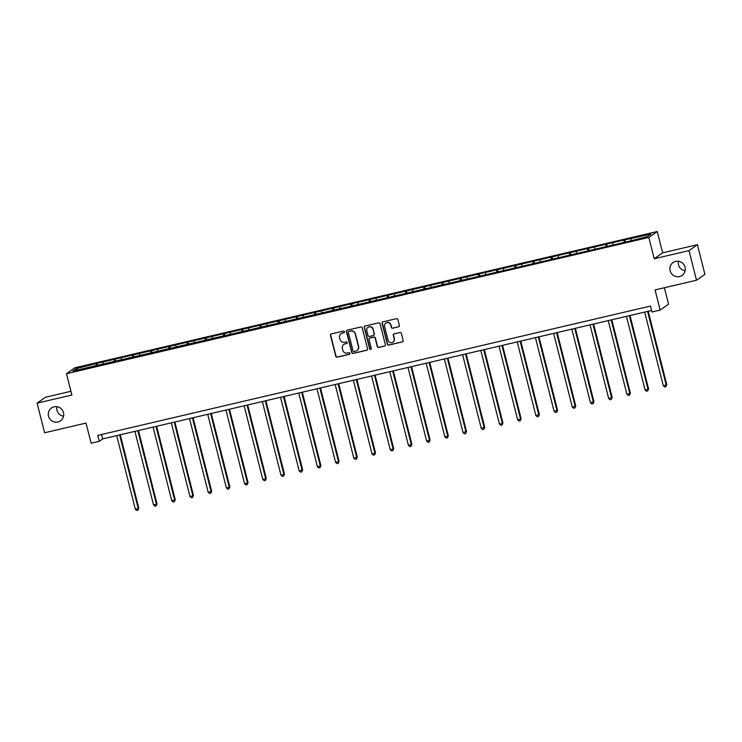 <?xml version="1.0" encoding="UTF-8"?>
<svg xmlns="http://www.w3.org/2000/svg" width="742" height="742" viewBox="0 0 742 742"><rect width="100%" height="100%" fill="white"/><g stroke="black" fill="none" stroke-linecap="round" stroke-linejoin="round"><path stroke-width="1.11" d="M344.492 331.702A0.844 0.816 -125.2 0 0 343.481 331.071L331.312 333.919A1.206 1.169 -125.2 0 0 330.459 335.347L335.755 356.281A1.206 1.169 -125.2 0 0 337.193 357.171L349.371 354.324A0.844 0.816 -125.2 0 0 349.964 353.322A0.844 0.816 -125.2 0 0 348.953 352.7L347.377 353.071A3.849 3.747 -125.2 0 1 342.776 350.205L342.331 348.462A3.849 3.747 -125.2 0 1 345.058 343.88L346.635 343.509A0.844 0.816 -125.2 0 0 347.228 342.516A0.844 0.816 -125.2 0 0 346.217 341.886L344.64 342.257A3.849 3.747 -125.2 0 1 340.04 339.391L339.595 337.647A3.849 3.747 -125.2 0 1 342.322 333.065L343.898 332.704A0.844 0.816 -125.2 0 0 344.492 331.702M670.109 270.728A7.847 7.643 -125.2 0 0 682.102 275.393A7.847 7.643 -125.2 0 0 685.052 267.231A7.847 7.643 -125.2 0 0 673.059 262.566A7.847 7.643 -125.2 0 0 670.109 270.728M678.438 261.267A7.847 7.643 -125.2 0 0 685.126 270.756M48.545 416.16A7.847 7.643 -125.2 0 0 60.538 420.825A7.847 7.643 -125.2 0 0 63.487 412.663A7.847 7.643 -125.2 0 0 51.495 407.998A7.847 7.643 -125.2 0 0 48.545 416.16M56.874 406.709A7.847 7.643 -125.2 0 0 63.562 416.197M398.51 326.879A1.206 1.169 -125.2 0 0 399.363 325.45L397.879 319.579A1.206 1.169 -125.2 0 0 396.432 318.68L382.918 321.842A1.206 1.169 -125.2 0 0 382.065 323.28L387.361 344.205A1.206 1.169 -125.2 0 0 388.799 345.095L402.322 341.932A1.206 1.169 -125.2 0 0 403.175 340.504L401.376 333.418A1.206 1.169 -125.2 0 0 399.938 332.518L394.15 333.872A1.206 1.169 -125.2 0 0 393.297 335.301L394.188 338.816A3.218 3.135 -125.2 0 1 392.982 342.164A3.218 3.135 -125.2 0 1 388.057 340.253L384.579 326.48A3.218 3.135 -125.2 0 1 385.784 323.132A3.218 3.135 -125.2 0 1 390.7 325.042L391.284 327.343A1.206 1.169 -125.2 0 0 392.722 328.233L398.732 326.721A1.206 1.169 -125.2 0 0 399.02 326.61M70.935 391.284L45.503 397.23L37.1 403.156L44.594 432.772L86.026 423.079L91.118 443.215L99.289 441.305L97.786 435.378L650.493 306.056L651.995 311.974L660.167 310.063L668.57 304.137L664.415 287.738M689.003 250.62L697.406 244.693L662.625 252.837L654.221 258.754L689.003 250.62L696.497 280.235L655.065 289.927L660.167 310.063M654.221 258.754L648.833 237.44L66.483 373.699L74.886 367.772L657.236 231.513L648.833 237.44M37.1 403.156L71.881 395.022L66.483 373.699M362.244 327.908A1.206 1.169 -125.2 0 0 360.807 327.018L347.293 330.181A1.206 1.169 -125.2 0 0 346.44 331.609L351.736 352.543A1.206 1.169 -125.2 0 0 353.173 353.433L366.696 350.27A1.206 1.169 -125.2 0 0 367.54 348.842L362.244 327.908M365.101 326.016L378.624 322.853A1.206 1.169 -125.2 0 1 380.062 323.744L385.358 344.678A1.206 1.169 -125.2 0 1 384.504 346.106L378.717 347.46A1.206 1.169 -125.2 0 1 377.279 346.56L375.137 338.074A1.206 1.169 -125.2 0 0 373.69 337.183L369.859 338.083A1.206 1.169 -125.2 0 0 369.006 339.511L371.241 348.35A0.844 0.816 -125.2 0 1 370.926 349.222A0.844 0.816 -125.2 0 1 369.637 348.721L364.257 327.445A1.206 1.169 -125.2 0 1 365.101 326.016M697.406 244.693L704.9 274.308L696.497 280.235M624.894 239.852L96.933 363.394L76.259 368.616L72.809 371.056L626.786 241.818L647.451 236.596L650.91 234.157L624.894 239.852L625.469 242.124M624.17 242.43L624.068 240.436M612.948 244.665L612.864 243.061M605.964 246.687L605.862 244.702M594.741 248.922L594.657 247.318M587.766 250.954L587.655 248.96M576.534 253.189L576.451 251.575M569.559 255.211L569.448 253.217M558.327 257.446L558.244 255.842M551.352 259.468L551.241 257.474M540.13 261.703L540.037 260.099M533.146 263.725L533.034 261.74M521.923 265.97L521.83 264.356M514.939 267.992L514.827 265.998M503.716 270.227L503.623 268.623M496.732 272.249L496.63 270.255M485.509 274.484L485.426 272.88M478.525 276.506L478.423 274.521M467.302 278.742L467.219 277.137M460.318 280.773L460.216 278.779M449.095 283.008L449.012 281.394M442.121 285.03L442.009 283.036M430.889 287.265L430.805 285.661M423.914 289.287L423.803 287.293M412.682 291.523L412.598 289.918M405.707 293.544L405.596 291.56M394.484 295.789L394.392 294.175M387.5 297.811L387.389 295.817M376.277 300.046L376.185 298.442M369.293 302.068L369.182 300.074M358.071 304.303L357.978 302.699M351.087 306.325L350.985 304.341M339.864 308.561L339.78 306.956M332.88 310.592L332.778 308.598M321.657 312.827L321.574 311.223M314.673 314.849L314.571 312.855M303.45 317.084L303.367 315.48M296.466 319.106L296.364 317.112M285.243 321.342L285.16 319.737M278.269 323.373L278.157 321.379M267.037 325.608L266.953 323.994M260.062 327.63L259.95 325.636M248.839 329.865L248.746 328.261M241.855 331.887L241.744 329.893M230.632 334.123L230.539 332.518M223.648 336.145L223.537 334.16M212.425 338.38L212.333 336.775M205.441 340.411L205.339 338.417M194.219 342.646L194.135 341.042M187.234 344.668L187.132 342.674M176.012 346.904L175.928 345.299M169.028 348.925L168.926 346.941M157.805 351.161L157.721 349.556M150.821 353.192L150.719 351.198M139.598 355.427L139.515 353.813M132.623 357.449L132.512 355.455M121.391 359.685L121.308 358.08M114.416 361.706L114.305 359.712M103.194 363.942L103.101 362.337M96.21 365.964L96.098 363.979M77.743 369.896L76.259 368.616M662.625 252.837L657.236 231.513M99.289 441.305L102.693 438.902L651.606 310.462M631.154 240.408L631.071 238.803M101.58 434.497L102.693 438.902M97.508 365.667L96.933 363.394M115.715 361.4L115.14 359.128M133.912 357.143L133.337 354.871M152.119 352.886L151.544 350.614M170.326 348.629L169.751 346.347M188.533 344.362L187.958 342.09M206.74 340.105L206.165 337.833M224.947 335.848L224.372 333.575M243.153 331.581L242.578 329.309M261.36 327.324L260.785 325.052M279.558 323.067L278.983 320.794M297.765 318.81L297.19 316.528M315.971 314.543L315.396 312.271M334.178 310.286L333.603 308.013M352.385 306.029L351.81 303.756M370.592 301.762L370.017 299.49M388.799 297.505L388.224 295.233M407.006 293.248L406.43 290.975M425.203 288.981L424.628 286.709M443.41 284.724L442.835 282.452M461.617 280.467L461.042 278.194M479.824 276.209L479.249 273.937M498.03 271.943L497.455 269.671M516.237 267.686L515.662 265.413M534.444 263.429L533.869 261.156M552.651 259.162L552.076 256.89M570.848 254.905L570.273 252.632M589.055 250.648L588.48 248.375M607.262 246.39L606.687 244.118M344.279 332.481A0.844 0.816 -125.2 0 1 344.121 332.537L342.544 332.908A3.849 3.747 -125.2 0 0 341.153 333.566M343.889 344.381A3.849 3.747 -125.2 0 1 345.28 343.722L346.857 343.351A0.844 0.816 -125.2 0 0 347.015 343.296M331.034 334.03A1.206 1.169 -125.2 0 0 330.691 335.189L335.987 356.123A1.206 1.169 -125.2 0 0 337.425 357.013L349.593 354.166A0.844 0.816 -125.2 0 0 349.751 354.11M347.015 330.283A1.206 1.169 -125.2 0 0 346.672 331.451L351.968 352.385A1.206 1.169 -125.2 0 0 353.405 353.275L366.919 350.113A1.206 1.169 -125.2 0 0 367.197 350.011M348.963 331.516A0.844 0.816 -125.2 0 0 348.369 332.518L353.016 350.883A0.844 0.816 -125.2 0 0 354.027 351.513L355.687 351.124A3.849 3.747 -125.2 0 0 358.414 346.542L355.233 333.993A3.849 3.747 -125.2 0 0 350.623 331.127L349.194 331.349A0.844 0.816 -125.2 0 0 348.805 331.572M357.078 350.465A3.849 3.747 -125.2 0 0 358.636 346.384L358.414 346.542M349.194 331.349L350.855 330.969A3.849 3.747 -125.2 0 1 355.455 333.826L358.636 346.384M369.572 338.185A1.206 1.169 -125.2 0 1 370.082 337.916L373.922 337.016A1.206 1.169 -125.2 0 1 375.359 337.916L377.511 346.403A1.206 1.169 -125.2 0 0 378.949 347.302L384.736 345.948A1.206 1.169 -125.2 0 0 385.015 345.837M364.823 326.118A1.206 1.169 -125.2 0 0 364.48 327.287L369.868 348.564A0.844 0.816 -125.2 0 0 371.028 349.13M372.901 329.272A3.218 3.135 -125.2 0 0 367.986 327.352A3.218 3.135 -125.2 0 0 366.78 330.7L368.004 335.56A1.206 1.169 -125.2 0 0 369.442 336.451L373.282 335.551A1.206 1.169 -125.2 0 0 374.135 334.123L373.133 329.105A3.218 3.135 -125.2 0 0 368.097 327.278M373.792 335.291A1.206 1.169 -125.2 0 0 374.358 333.965L374.135 334.123M373.133 329.105L374.358 333.965M385.896 323.048A3.218 3.135 -125.2 0 1 390.932 324.885L391.507 327.176A1.206 1.169 -125.2 0 0 392.954 328.075L398.732 326.721M393.093 342.09A3.218 3.135 -125.2 0 0 394.419 338.658L394.188 338.816M393.872 333.974A1.206 1.169 -125.2 0 0 393.529 335.143L394.419 338.658M382.64 321.954A1.206 1.169 -125.2 0 0 382.297 323.113L387.593 344.047A1.206 1.169 -125.2 0 0 389.031 344.937L402.544 341.774A1.206 1.169 -125.2 0 0 402.823 341.672M116.698 435.628L135.341 509.272L138.253 508.595L138.819 508.196L120.25 434.793M138.819 508.196L137.938 510.218L138.253 508.595L119.62 434.942M137.938 510.218L136.769 510.487L135.341 509.272M134.905 431.362L153.548 505.014L157.026 503.929L138.457 430.536M157.026 503.929L156.145 505.961L156.46 504.328L137.826 430.685M156.145 505.961L154.976 506.229L153.548 505.014M153.112 427.104L171.745 500.757L174.667 500.071L175.233 499.672L156.664 426.27M175.233 499.672L174.351 501.694L174.667 500.071L156.033 426.418M174.351 501.694L173.183 501.972L171.745 500.757M171.319 422.847L189.952 496.491L192.874 495.814L193.439 495.415L174.871 422.012M193.439 495.415L192.558 497.437L192.874 495.814L174.24 422.161M192.558 497.437L191.39 497.706L189.952 496.491M189.525 418.581L208.159 492.234L211.08 491.556L211.646 491.148L193.078 417.755M211.646 491.148L210.765 493.18L211.08 491.556L192.438 417.904M210.765 493.18L209.596 493.449L208.159 492.234M207.732 414.324L226.366 487.976L229.853 486.891L211.275 413.498M229.853 486.891L228.972 488.913L229.287 487.29L210.645 413.646M228.972 488.913L227.803 489.191L226.366 487.976M225.939 410.066L244.572 483.719L247.494 483.033L248.06 482.634L229.482 409.232M248.06 482.634L247.179 484.656L247.494 483.033L228.851 409.38M247.179 484.656L246.01 484.934L244.572 483.719M244.146 405.809L262.779 479.453L265.692 478.776L266.267 478.367L247.689 404.974M266.267 478.367L265.376 480.399L265.692 478.776L247.058 405.123M265.376 480.399L264.217 480.668L262.779 479.453M262.343 401.543L280.986 475.195L284.464 474.11L265.896 400.717M284.464 474.11L283.583 476.141L283.898 474.509L265.265 400.865M283.583 476.141L282.414 476.41L280.986 475.195M280.55 397.285L299.193 470.938L302.671 469.853L284.103 396.451M302.671 469.853L301.79 471.875L302.105 470.252L283.472 396.599M301.79 471.875L300.621 472.153L299.193 470.938M298.757 393.028L317.39 466.672L320.312 465.995L320.878 465.596L302.309 392.193M320.878 465.596L319.997 467.618L320.312 465.995L301.679 392.342M319.997 467.618L318.828 467.887L317.39 466.672M316.964 388.762L335.597 462.414L339.085 461.329L320.516 387.936M339.085 461.329L338.204 463.36L338.519 461.728L319.885 388.085M338.204 463.36L337.035 463.629L335.597 462.414M335.171 384.504L353.804 458.157L357.292 457.072L338.723 383.679M357.292 457.072L356.41 459.094L356.726 457.471L338.083 383.827M356.41 459.094L355.242 459.372L353.804 458.157M353.377 380.247L372.011 453.9L374.933 453.214L375.498 452.815L356.921 379.412M375.498 452.815L374.617 454.837L374.933 453.214L356.29 379.561M374.617 454.837L373.449 455.115L372.011 453.9M371.584 375.99L390.218 449.633L393.139 448.956L393.705 448.548L375.127 375.155M393.705 448.548L392.824 450.579L393.139 448.956L374.497 375.304M392.824 450.579L391.655 450.848L390.218 449.633M389.791 371.723L408.425 445.376L411.912 444.291L393.334 370.898M411.912 444.291L411.022 446.313L411.337 444.69L392.703 371.046M411.022 446.313L409.862 446.591L408.425 445.376M407.989 367.466L426.631 441.119L430.11 440.034L411.541 366.631M430.11 440.034L429.228 442.056L429.544 440.433L410.91 366.78M429.228 442.056L428.06 442.334L426.631 441.119M426.196 363.209L444.838 436.853L447.751 436.175L448.316 435.777L429.748 362.374M448.316 435.777L447.435 437.799L447.751 436.175L429.117 362.523M447.435 437.799L446.267 438.068L444.838 436.853M444.402 358.942L463.036 432.595L466.523 431.51L447.955 358.117M466.523 431.51L465.642 433.541L465.957 431.909L447.324 358.265M465.642 433.541L464.473 433.81L463.036 432.595M462.609 354.685L481.243 428.338L484.73 427.253L466.161 353.86M484.73 427.253L483.849 429.275L484.164 427.652L465.531 353.999M483.849 429.275L482.68 429.553L481.243 428.338M480.816 350.428L499.449 424.072L502.371 423.394L502.937 422.996L484.368 349.593M502.937 422.996L502.056 425.018L502.371 423.394L483.728 349.742M502.056 425.018L500.887 425.287L499.449 424.072M499.023 346.162L517.656 419.814L520.578 419.137L521.144 418.729L502.566 345.336M521.144 418.729L520.263 420.76L520.578 419.137L501.935 345.484M520.263 420.76L519.094 421.029L517.656 419.814M517.23 341.904L535.863 415.557L539.351 414.472L520.773 341.079M539.351 414.472L538.469 416.494L538.785 414.871L520.142 341.227M538.469 416.494L537.301 416.772L535.863 415.557M535.436 337.647L554.07 411.3L557.557 410.215L538.98 336.812M557.557 410.215L556.667 412.237L556.982 410.614L538.349 336.961M556.667 412.237L555.508 412.515L554.07 411.3M553.634 333.39L572.277 407.033L575.189 406.356L575.755 405.957L557.186 332.555M575.755 405.957L574.874 407.979L575.189 406.356L556.556 332.704M574.874 407.979L573.705 408.248L572.277 407.033M571.841 329.123L590.484 402.776L593.962 401.691L575.393 328.298M593.962 401.691L593.081 403.722L593.396 402.09L574.762 328.446M593.081 403.722L591.912 403.991L590.484 402.776M590.048 324.866L608.681 398.519L612.169 397.434L593.6 324.041M612.169 397.434L611.287 399.456L611.603 397.833L592.969 324.18M611.287 399.456L610.119 399.734L608.681 398.519M608.255 320.609L626.888 394.252L629.81 393.575L630.375 393.177L611.807 319.774M630.375 393.177L629.494 395.198L629.81 393.575L611.176 319.923M629.494 395.198L628.326 395.467L626.888 394.252M626.461 316.342L645.095 389.995L648.016 389.318L648.582 388.91L630.014 315.517M648.582 388.91L647.701 390.941L648.016 389.318L629.374 315.665M647.701 390.941L646.532 391.21L645.095 389.995M644.668 312.085L663.302 385.738L666.789 384.653L648.211 311.26M666.789 384.653L665.908 386.675L666.223 385.052L647.581 311.408M665.908 386.675L664.739 386.953L663.302 385.738"/></g></svg>
